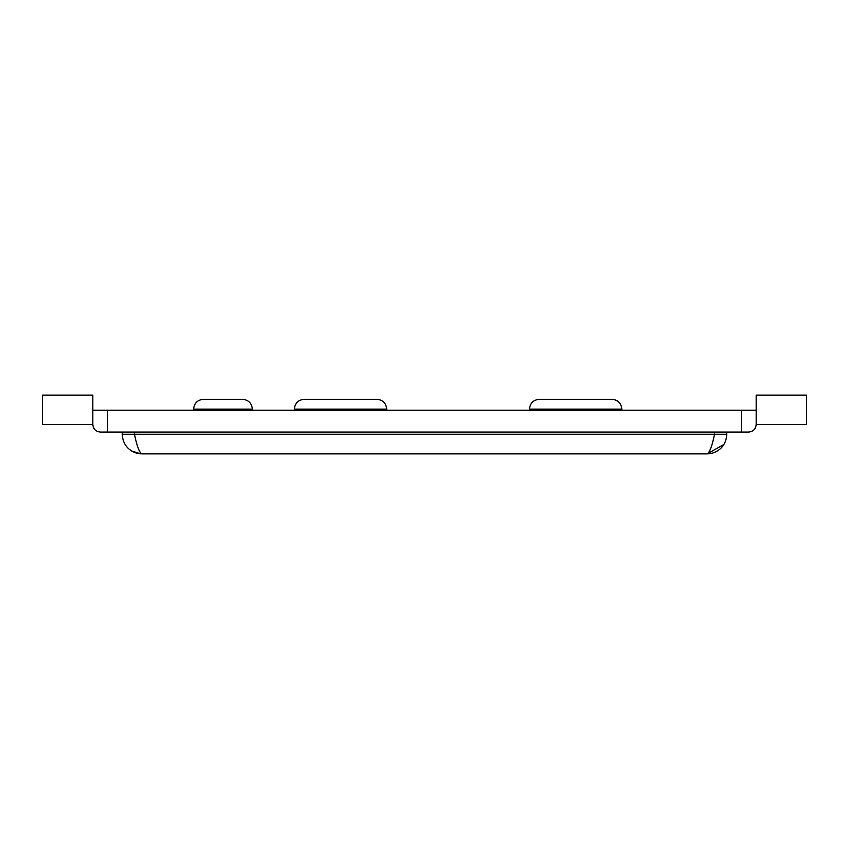 <?xml version="1.0" encoding="UTF-8"?>
<svg xmlns="http://www.w3.org/2000/svg" width="849" height="849" viewBox="0 0 849 849"><rect width="100%" height="100%" fill="white"/><g stroke="black" fill="none" stroke-linecap="round" stroke-linejoin="round"><path stroke-width="1.27" d="M741.474 410.226L92.828 410.226L92.828 395.114L42.45 395.114L42.45 424.5L92.828 424.5C93.284 429.085 95.81 431.6 100.384 432.056L748.616 432.056C753.19 431.6 755.716 429.085 756.172 424.5L806.55 424.5L806.55 395.114L756.172 395.114L756.172 410.226L741.474 410.226L741.474 432.056M92.828 410.226L92.828 424.5M107.526 410.226L107.526 432.056M756.172 410.226L756.172 424.5M122.214 432.056L122.214 434.242L726.786 434.242C726.213 443.698 721.491 449.991 712.608 453.111L707.132 453.886L723.91 444.462M726.786 432.056L726.786 434.242C726.213 443.698 721.491 449.991 712.608 453.111L708.225 453.854M134.45 432.056L134.45 434.242C136.922 446.171 139.395 452.719 141.868 453.886L134.789 452.57M140.775 453.854L136.392 453.111C127.509 449.991 122.787 443.698 122.214 434.242C122.787 443.698 127.509 449.991 136.392 453.111L140.775 453.854L131.669 451.042M141.868 453.886L707.132 453.886C709.605 452.729 712.078 446.171 714.55 434.242L714.55 432.056M386.719 410.226L386.719 409.133L294.348 409.133C294.943 403.179 298.222 399.9 304.175 399.306C298.222 399.9 294.943 403.179 294.348 409.133L294.348 410.226M529.458 410.226L529.458 409.133L621.818 409.133L621.818 410.226M193.593 410.226L193.593 409.133L252.365 409.133L252.365 410.226M539.285 399.306L612.002 399.306C617.955 399.9 621.224 403.179 621.818 409.133C621.224 403.179 617.955 399.9 612.002 399.306L539.285 399.306C533.331 399.9 530.052 403.179 529.458 409.133C530.052 403.179 533.331 399.9 539.285 399.306M304.175 399.306L376.892 399.306C382.846 399.9 386.125 403.179 386.719 409.133C386.125 403.179 382.846 399.9 376.892 399.306L304.175 399.306M203.41 399.306C197.456 399.9 194.188 403.179 193.593 409.133C194.188 403.179 197.456 399.9 203.41 399.306L242.549 399.306C248.502 399.9 251.771 403.179 252.365 409.133C251.771 403.179 248.502 399.9 242.549 399.306"/></g></svg>
